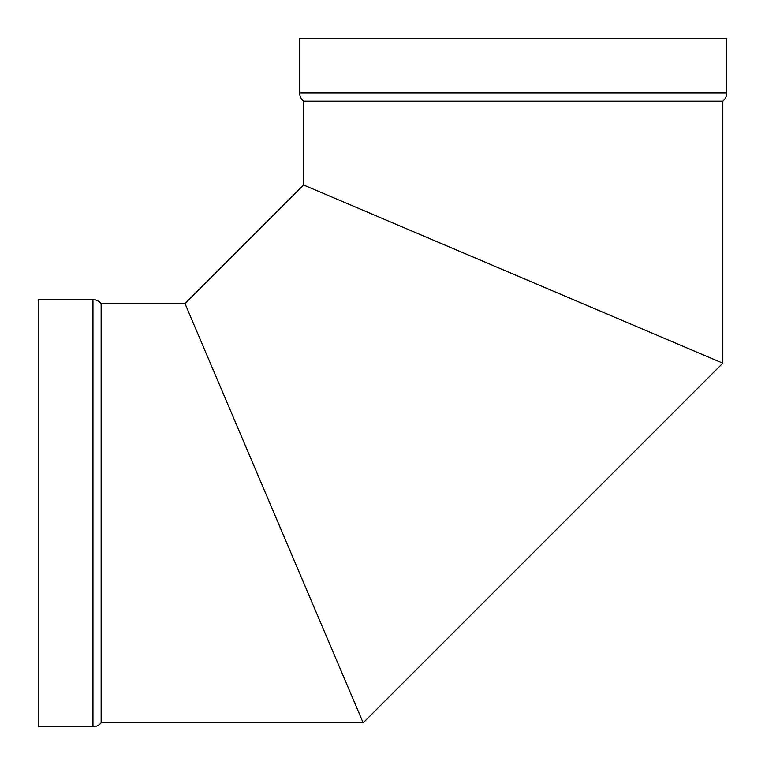 <?xml version="1.0" encoding="UTF-8"?>
<svg xmlns="http://www.w3.org/2000/svg" width="765" height="765" viewBox="0 0 765 765"><rect width="100%" height="100%" fill="white"/><g stroke="black" fill="none" stroke-linecap="round" stroke-linejoin="round"><path stroke-width="1.15" d="M726.75 92.957L299.622 92.957A10.481 10.481 0 0 0 303.562 101.143L722.82 101.143A10.481 10.481 0 0 0 726.75 92.957L299.622 92.957A10.481 10.481 0 0 0 303.562 101.143L722.82 101.143A10.481 10.481 0 0 0 726.75 92.957L726.75 38.25L299.622 38.25L299.622 92.957A10.481 10.481 0 0 0 303.562 101.143L303.562 184.996L722.82 363.174L722.82 101.143A10.481 10.481 0 0 0 726.75 92.957L726.75 38.25L299.622 38.25L299.622 92.957L726.75 92.957L726.75 38.25L299.622 38.25L299.622 92.957M101.143 722.82L363.174 722.82L722.82 363.174L721.806 362.744L722.82 363.174L363.174 722.82L362.753 721.806L363.174 722.82L722.82 363.174L722.82 101.143L303.562 101.143L303.562 184.996L722.82 363.174L303.562 184.996L184.996 303.571L363.174 722.82L101.143 722.82L101.143 303.562A10.481 10.481 0 0 0 92.957 299.622L92.957 726.75A10.481 10.481 0 0 0 101.143 722.82L101.143 303.562L184.996 303.562L185.417 304.556L184.996 303.562L101.143 303.562A10.481 10.481 0 0 0 92.957 299.622L92.957 726.75L38.25 726.75L92.957 726.75A10.481 10.481 0 0 0 101.143 722.82L101.143 303.562A10.481 10.481 0 0 0 92.957 299.622L92.957 726.75A10.481 10.481 0 0 0 101.143 722.82L363.174 722.82L184.996 303.562L101.143 303.562M517.216 275.792L523.279 278.374M528.338 280.526L533.511 282.725M543.188 286.837L553.784 291.341M563.47 295.453L573.549 299.737M583.045 303.772L592.741 307.893M601.892 311.785L611.149 315.716M619.889 319.435L628.62 323.146M636.843 326.636L644.981 330.098M652.612 333.339L660.061 336.504M667.023 339.469L673.716 342.309M679.951 344.958L684.13 346.736M684.321 346.813L685.832 347.453M691.273 349.768L696.265 351.89M700.864 353.851L704.919 355.572M708.629 357.15L711.689 358.45M714.472 359.627L716.174 360.353M717.188 360.784L553.315 291.14M351.164 205.23L722.82 363.174L722.82 101.143M717.895 361.09L713.783 359.34M572.899 299.459L558.651 293.406M361.51 718.89L360.784 717.188M360.353 716.174L359.627 714.472M358.45 711.689L357.15 708.629M355.572 704.919L353.851 700.864M351.89 696.265L349.768 691.273M347.453 685.832L346.813 684.321M346.736 684.12L344.958 679.951M342.309 673.716L339.469 667.023M336.504 660.061L333.339 652.612M330.098 644.981L326.636 636.843M323.146 628.62L319.435 619.889M315.716 611.149L315.295 610.154M315.276 610.097L311.785 601.892M307.893 592.741L303.772 583.045M299.737 573.549L295.453 563.47M291.341 553.784L286.837 543.188M282.725 533.511L275.792 517.216M38.25 721.806L38.25 299.622L92.957 299.622L38.25 299.622L38.25 726.75L38.25 312.579M38.25 307.587L38.25 304.566M299.947 574.037L299.459 572.899M351.976 696.456L349.729 691.187M352.655 698.062L356.394 706.86L352.655 698.062M291.465 554.09L356.394 706.86M348.161 687.486L308.18 593.41M307.712 592.301L308.611 594.424L307.712 592.301M574.018 299.937L533.76 282.83M533.75 282.83L431.929 239.55M687.525 348.18L691.197 349.739M696.475 351.986L698.091 352.665M312.579 188.831L351.125 205.211M664.259 338.293L688.978 348.792M705.244 355.706L706.86 356.394M710.656 358.01L717.073 360.736M303.562 101.143L303.562 184.996L184.996 303.562L363.174 722.82L722.82 363.174L307.492 186.66M240.459 434.071L188.831 312.579M92.957 726.75L38.25 726.75L38.25 299.622L92.957 299.622M278.508 523.595L282.782 533.654M282.83 533.75L348.132 687.419M348.18 687.525L361.463 718.775M718.784 361.463L612.01 316.079"/></g></svg>
